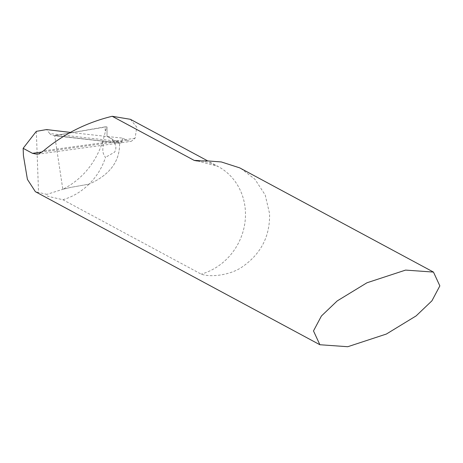 <?xml version="1.0" encoding="UTF-8"?>
<svg xmlns="http://www.w3.org/2000/svg" width="463" height="463" viewBox="0 0 463 463"><rect width="100%" height="100%" fill="white"/><g stroke="black" fill="none" stroke-linecap="round" stroke-linejoin="round"><path stroke-width="0.35" stroke-dasharray="2.31 1.74" d="M102.902 141.174C95.436 163.393 82.073 179.436 62.818 189.298L54.703 135.595L62.818 189.298L70.289 187.474L89.058 184.135C109.881 174.904 120.05 161.199 119.564 143.015L79.219 138.42A1763.474 381.147 -3.5 0 0 119.089 142.807L119.564 143.015C120.05 161.199 109.881 174.904 89.058 184.135C96.738 176.513 102.225 167.577 105.506 157.327C100.587 151.054 104.204 146.649 102.902 141.174L106.617 126.85A1.47 0.318 176.5 0 1 107.028 127.047L107.017 136.313A5.892 1.273 -3.5 0 0 107.445 136.764L111.213 138.57C113.898 141.418 118.059 146.979 114.454 152.263L105.506 157.327M54.97 135.555L79.219 138.42A1763.474 381.147 -3.5 0 1 54.97 135.555L104.864 126.891L105.419 131.932M104.864 126.891A1.47 0.318 -3.5 0 1 105.055 126.862L107.028 127.047L107.017 136.313L119.564 143.015L54.703 135.595L106.617 126.85M111.213 138.57L119.089 142.807M240.876 168.486L254.876 179.187L265.189 194.952L269.547 213.484C270.184 235.829 261.219 253.545 242.641 266.63C230.904 275.097 210.763 277.661 201.202 274.131L62.875 199.721L47.92 196.329C46.393 195.502 46.045 194.848 46.879 194.379L35.379 191.694M130.381 119.304L136.782 127.175L135.051 138.292L131.232 141.354L130.641 141.4L126.926 140.376L122.747 138.13A1771.125 382.803 -3.5 0 1 70.307 132.389M119.564 143.015L53.384 135.595L50.988 134.716L49.674 133.494A1768.573 382.253 -3.5 0 0 121.989 141.637L122.747 138.13M49.674 133.494L46.601 129.565M121.989 141.637L121.289 142.789L120.004 143.119M62.875 199.721C72.72 196.827 81.447 191.63 89.058 184.135L70.289 187.474L62.818 189.298L46.879 194.379M36.322 131.347L38.545 192.521M135.051 138.292L43.516 150.851M126.926 140.376L42.092 152.014M201.289 160.956A58.894 54.293 -61.7 0 1 218.032 166.454A58.894 54.293 -61.7 0 1 244.753 223.843A58.894 54.293 -61.7 0 1 201.202 274.131M37.619 154.196L130.78 141.418M197.458 160.956L218.032 166.454L207.673 160.881M119.865 143.108L53.401 135.601"/><path stroke-width="0.69" d="M321.426 315.986L337.22 300.915L366.956 282.777L405.582 270.097L433.466 272.082L439.85 285.891L431.921 300.828L416.121 315.905L386.385 334.037L347.765 346.718L319.875 344.732L313.492 330.929L321.426 315.986M42.092 152.014L32.485 153.334L37.185 154.254L39.222 153.693L43.516 150.851C63.535 134.073 86.419 122.55 112.185 116.282L194.252 160.429L197.134 160.945L207.227 160.881L221.32 161.952L239.695 167.866L433.466 272.082M32.485 153.334L23.15 148.31L23.428 155.69L27.415 179.395L35.379 191.694L319.875 344.732M23.15 148.31L36.322 131.347L46.601 129.565A1771.125 382.803 -3.5 0 0 70.307 132.389M112.185 116.282L130.381 119.304L207.673 160.881M194.252 160.429A58.894 54.293 -61.7 0 1 201.289 160.956"/></g></svg>
